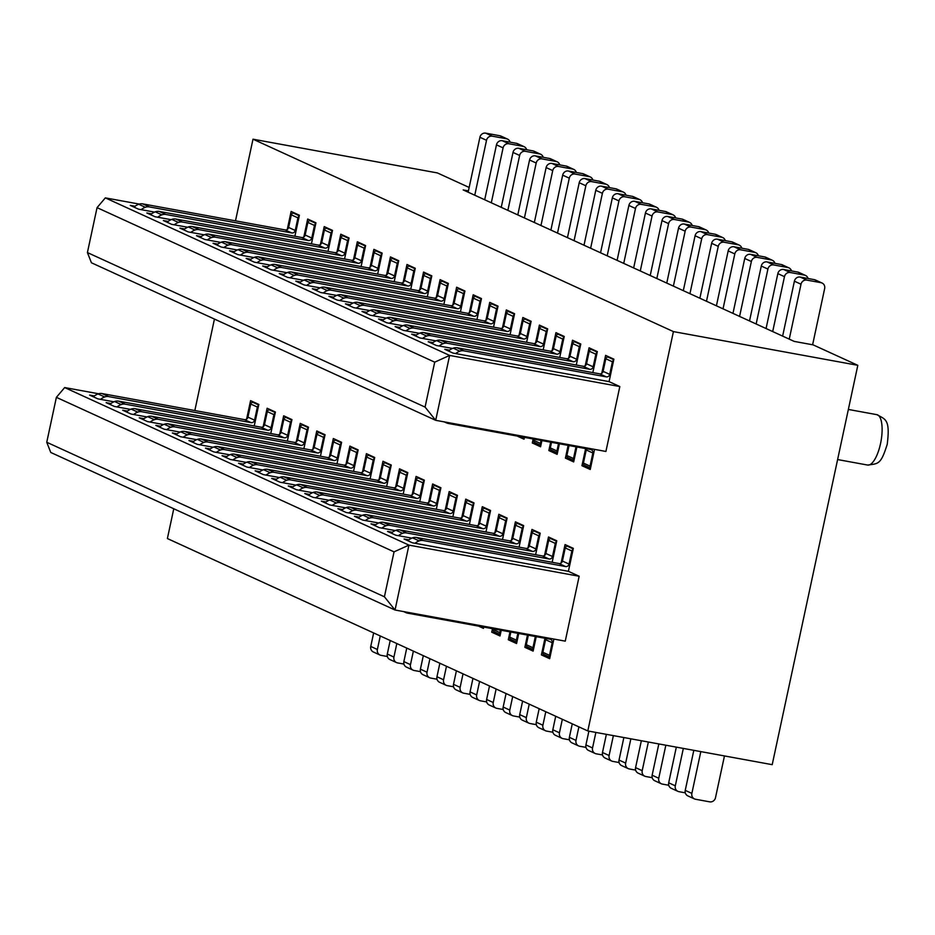 <?xml version="1.0" encoding="UTF-8"?>
<svg xmlns="http://www.w3.org/2000/svg" width="935" height="935" viewBox="0 0 935 935"><rect width="100%" height="100%" fill="white"/><g stroke="black" fill="none" stroke-linecap="round" stroke-linejoin="round"><path stroke-width="1.4" d="M235.491 220.847L252.999 139.198L673.41 331.598L857.816 365.316L813.123 344.863L794.212 341.404L789.245 339.136L801.014 284.228A5.119 4.792 -65.4 0 1 806.812 280.103L821 282.686A5.119 4.792 -65.4 0 1 824.658 288.553L812.608 344.77M252.999 139.198L437.393 172.928L469.148 187.456M468.143 192.189L474.758 195.216L486.527 140.308L479.912 137.281L468.143 192.189L463.176 189.922L468.423 190.88M484.692 199.763L491.307 202.79L503.088 147.882L496.462 144.855L484.692 199.763L474.758 195.216M501.242 207.336L507.869 210.363L519.638 155.455L513.011 152.428L501.242 207.336L491.307 202.79M517.791 214.91L524.418 217.948L536.187 163.029L529.561 160.002L517.791 214.91L507.869 210.363M534.341 222.483L540.968 225.522L552.737 170.602L546.122 167.575L534.341 222.483L524.418 217.948M550.902 230.057L557.517 233.095L569.286 178.176L562.671 175.149L550.902 230.057L540.968 225.522M567.452 237.642L574.067 240.669L585.848 185.761L579.221 182.722L567.452 237.642L557.517 233.095M584.001 245.215L590.628 248.243L602.397 193.335L595.77 190.296L584.001 245.215L574.067 240.669M600.551 252.789L607.177 255.816L618.947 200.908L612.331 197.869L600.551 252.789L590.628 248.243M617.1 260.362L623.727 263.389L635.496 208.482L628.881 205.455L617.1 260.362L607.177 255.816M633.661 267.936L640.276 270.963L652.046 216.055L645.43 213.028L633.661 267.936L623.727 263.389M650.211 275.509L656.826 278.536L668.607 223.629L661.98 220.602L650.211 275.509L640.276 270.963M666.76 283.083L673.387 286.11L685.156 231.202L678.529 228.175L666.76 283.083L656.826 278.536M683.31 290.656L689.937 293.683L701.706 238.776L695.091 235.749L683.31 290.656L673.387 286.11M699.871 298.23L706.486 301.257L718.255 246.349L711.64 243.322L699.871 298.23L689.937 293.683M716.42 305.803L723.035 308.842L734.805 253.923L728.19 250.896L716.42 305.803L706.486 301.257M732.97 313.377L739.585 316.416L751.366 261.496L744.739 258.469L732.97 313.377L723.035 308.842M749.519 320.95L756.146 323.989L767.915 269.07L761.289 266.043L749.519 320.95L739.585 316.416M766.069 328.536L772.696 331.563L784.465 276.655L777.85 273.616L766.069 328.536L756.146 323.989M801.014 284.228L794.399 281.19L782.63 336.109L772.696 331.563M782.63 336.109L789.245 339.136M173.77 508.757L167.388 538.548L587.799 730.948L673.41 331.598M194.831 410.535L214.442 319.069M403.195 494.112L407.812 472.619L399.525 468.832L395.575 487.31M386.646 486.539L391.251 465.046L382.976 461.259L379.014 479.737M370.096 478.965L374.701 457.472L366.426 453.685L362.464 472.163M353.547 471.392L358.152 449.887L349.877 446.1L345.915 464.59M336.986 463.818L341.602 442.313L333.327 438.527L329.365 457.005M320.436 456.245L325.053 434.74L316.766 430.953L312.804 449.431M303.887 448.671L308.492 427.166L300.217 423.38L296.255 441.858M287.337 441.098L291.942 419.593L283.667 415.806L279.705 434.284M270.788 433.524L275.393 412.019L267.118 408.233L263.156 426.711M254.227 425.939L258.843 404.446L250.568 400.659L246.606 419.137M478.521 626.123L483.465 628.378L483.746 627.081M497.408 633.205L491.74 632.177L492.488 628.671M491.74 632.177L500.015 635.964L501.242 630.272M513.958 640.779L508.301 639.75L509.984 631.873M508.301 639.75L516.576 643.537L518.726 633.474M530.507 648.352L524.851 647.324L527.469 635.075M524.851 647.324L533.125 651.111L536.222 636.677M547.057 655.926L541.4 654.897L544.965 638.266M541.4 654.897L549.675 658.684L553.882 639.061M46.75 442.267L384.414 596.787L395.037 610.017L408.946 545.117L579.162 576.252L565.254 641.141L395.037 610.017L50.759 452.458L46.75 442.267L56.38 397.34L394.044 551.86L408.946 545.117L64.667 387.569L98.561 393.764M579.162 576.252L568.398 571.32L573.33 548.366L565.056 544.579L561.093 563.057M552.164 562.286L556.769 540.792L548.494 536.994L544.532 555.483M535.615 554.712L540.22 533.207L531.945 529.42L527.983 547.898M519.065 547.139L523.67 525.634L515.395 521.847L511.433 540.325M502.504 539.565L507.121 518.06L498.846 514.273L494.884 532.751M485.955 531.992L490.571 510.487L482.296 506.7L478.334 525.178M469.405 524.418L474.01 502.913L465.735 499.126L461.773 517.604M452.856 516.845L457.46 495.34L449.186 491.553L445.224 510.031M436.306 509.259L440.911 487.766L432.636 483.979L428.674 502.457M419.745 501.686L424.361 480.193L416.087 476.406L412.125 494.884M443.868 304.424L448.368 283.422L440.093 279.635L436.236 297.61M427.307 296.851L431.818 275.848L423.543 272.062L419.686 290.037M410.757 289.277L415.257 268.275L406.982 264.488L403.137 282.464M394.208 281.704L398.707 260.701L390.433 256.915L386.576 274.89M377.658 274.13L382.158 253.128L373.883 249.341L370.026 267.316M361.109 266.545L365.608 245.554L357.334 241.768L353.477 259.743M344.548 258.972L349.059 237.981L340.784 234.194L336.927 252.169M327.998 251.398L332.498 230.396L324.223 226.609L320.378 244.596M311.449 243.825L315.948 222.822L307.673 219.035L303.817 237.023M294.899 236.251L299.399 215.249L291.124 211.462L287.267 229.449M517.184 436.061L524.032 439.193L524.418 437.381M537.964 444.008L532.307 442.98L533.16 438.983M532.307 442.98L540.582 446.766L541.903 440.584M554.513 451.593L548.857 450.553L550.645 442.185M548.857 450.553L557.131 454.34L559.399 443.786M571.063 459.167L565.406 458.127L568.141 445.376M565.406 458.127L573.681 461.913L576.883 446.977M587.624 466.74L581.956 465.7L585.626 448.578M581.956 465.7L590.23 469.487L594.543 449.373M87.411 252.567L425.074 407.087L435.698 420.318L449.618 355.429L619.823 386.552L605.915 451.453L435.698 420.318L91.42 262.77L87.411 252.567L97.053 207.64L434.705 362.161L449.618 355.429L105.339 197.881L139.221 204.075M619.823 386.552L609.071 381.632L613.886 359.169L605.611 355.382L601.754 373.357M592.837 372.598L597.336 351.595L589.062 347.808L585.205 365.784M576.276 365.024L580.787 344.022L572.5 340.235L568.655 358.21M559.726 357.45L564.226 336.448L555.951 332.661L552.094 350.637M543.177 349.865L547.676 328.875L539.401 325.088L535.545 343.063M526.627 342.292L531.127 321.301L522.852 317.503L518.995 335.49M510.078 334.718L514.577 313.716L506.302 309.929L502.446 327.916M493.516 327.145L498.028 306.142L489.741 302.356L485.896 320.343M476.967 319.571L481.467 298.569L473.192 294.782L469.335 312.769M460.417 311.998L464.917 290.995L456.642 287.209L452.785 305.196M587.799 730.948L772.205 764.666L857.816 365.316M635.496 208.482A5.119 4.792 -65.4 0 1 641.293 204.356L655.482 206.951A5.119 4.792 -65.4 0 1 659.081 210.328M655.482 206.951L648.855 203.912A5.119 4.792 -65.4 0 1 649.918 204.251L656.545 207.278M648.855 203.912L634.678 201.317L641.293 204.356M628.881 205.455A5.119 4.792 -65.4 0 1 634.678 201.317M618.947 200.908A5.119 4.792 -65.4 0 1 624.744 196.782L638.932 199.377A5.119 4.792 -65.4 0 1 642.532 202.755M638.932 199.377L632.305 196.338A5.119 4.792 -65.4 0 1 633.369 196.677L639.996 199.704M632.305 196.338L618.128 193.744L624.744 196.782M612.331 197.869A5.119 4.792 -65.4 0 1 618.128 193.744M602.397 193.335A5.119 4.792 -65.4 0 1 608.194 189.197L622.383 191.792A5.119 4.792 -65.4 0 1 625.982 195.181M622.383 191.792L615.756 188.765A5.119 4.792 -65.4 0 1 616.819 189.104L623.435 192.131M615.756 188.765L601.567 186.17L608.194 189.197M595.77 190.296A5.119 4.792 -65.4 0 1 601.567 186.17M585.848 185.761A5.119 4.792 -65.4 0 1 591.645 181.624L605.822 184.218A5.119 4.792 -65.4 0 1 609.421 187.608M605.822 184.218L599.206 181.191A5.119 4.792 -65.4 0 1 600.27 181.53L606.885 184.557M599.206 181.191L585.018 178.597L591.645 181.624M579.221 182.722A5.119 4.792 -65.4 0 1 585.018 178.597M569.286 178.176A5.119 4.792 -65.4 0 1 575.083 174.05L589.272 176.645A5.119 4.792 -65.4 0 1 592.872 180.034M589.272 176.645L582.657 173.618A5.119 4.792 -65.4 0 1 583.709 173.957L590.336 176.984M582.657 173.618L568.468 171.023L575.083 174.05M562.671 175.149A5.119 4.792 -65.4 0 1 568.468 171.023M552.737 170.602A5.119 4.792 -65.4 0 1 558.534 166.477L572.723 169.071A5.119 4.792 -65.4 0 1 576.322 172.461M572.723 169.071L566.096 166.044A5.119 4.792 -65.4 0 1 567.159 166.372L573.786 169.41M566.096 166.044L551.919 163.45L558.534 166.477M546.122 167.575A5.119 4.792 -65.4 0 1 551.919 163.45M536.187 163.029A5.119 4.792 -65.4 0 1 541.984 158.903L556.173 161.498A5.119 4.792 -65.4 0 1 559.773 164.887M556.173 161.498L549.546 158.471A5.119 4.792 -65.4 0 1 550.61 158.798L557.237 161.837M549.546 158.471L535.369 155.876L541.984 158.903M529.561 160.002A5.119 4.792 -65.4 0 1 535.369 155.876M519.638 155.455A5.119 4.792 -65.4 0 1 525.435 151.33L539.624 153.924A5.119 4.792 -65.4 0 1 543.223 157.314M539.624 153.924L532.997 150.897A5.119 4.792 -65.4 0 1 534.06 151.225L540.675 154.263M532.997 150.897L518.808 148.303L525.435 151.33M513.011 152.428A5.119 4.792 -65.4 0 1 518.808 148.303M503.088 147.882A5.119 4.792 -65.4 0 1 508.885 143.756L523.062 146.351A5.119 4.792 -65.4 0 1 526.662 149.74M523.062 146.351L516.447 143.324A5.119 4.792 -65.4 0 1 517.511 143.651L524.126 146.678M516.447 143.324L502.259 140.729L508.885 143.756M496.462 144.855A5.119 4.792 -65.4 0 1 502.259 140.729M486.527 140.308A5.119 4.792 -65.4 0 1 492.324 136.183L506.513 138.777A5.119 4.792 -65.4 0 1 510.113 142.167M506.513 138.777L499.898 135.75A5.119 4.792 -65.4 0 1 500.95 136.078L507.576 139.105M499.898 135.75L485.709 133.156L492.324 136.183M479.912 137.281A5.119 4.792 -65.4 0 1 485.709 133.156M387.359 656.499L381.036 655.341A5.119 4.792 -65.4 0 1 379.972 655.003L373.345 651.976A5.119 4.792 -65.4 0 1 370.751 646.447L373.649 632.948M379.972 655.003A5.119 4.792 -65.4 0 1 377.378 649.486L380.264 635.975M403.92 664.072L397.585 662.915A5.119 4.792 -65.4 0 1 396.522 662.576L389.907 659.549A5.119 4.792 -65.4 0 1 387.3 654.033L390.199 640.522M396.522 662.576A5.119 4.792 -65.4 0 1 393.927 657.06L396.826 643.549M420.469 671.646L414.135 670.488A5.119 4.792 -65.4 0 1 413.071 670.15L406.456 667.122A5.119 4.792 -65.4 0 1 403.862 661.606L406.748 648.095M413.071 670.15A5.119 4.792 -65.4 0 1 410.477 664.633L413.375 651.122M437.019 679.219L430.684 678.062A5.119 4.792 -65.4 0 1 429.621 677.723L423.006 674.696A5.119 4.792 -65.4 0 1 420.411 669.179L423.31 655.669M429.621 677.723A5.119 4.792 -65.4 0 1 427.026 672.207L429.925 658.696M453.568 686.793L447.234 685.635A5.119 4.792 -65.4 0 1 446.182 685.308L439.555 682.269A5.119 4.792 -65.4 0 1 436.961 676.753L439.859 663.242M446.182 685.308A5.119 4.792 -65.4 0 1 443.576 679.78L446.474 666.269M470.118 694.366L463.795 693.209A5.119 4.792 -65.4 0 1 462.731 692.882L456.105 689.843A5.119 4.792 -65.4 0 1 453.51 684.326L456.409 670.816M462.731 692.882A5.119 4.792 -65.4 0 1 460.137 687.354L463.024 673.843M486.679 701.94L480.345 700.783A5.119 4.792 -65.4 0 1 479.281 700.455L472.666 697.417A5.119 4.792 -65.4 0 1 470.06 691.9L472.958 678.389M479.281 700.455A5.119 4.792 -65.4 0 1 476.686 694.927L479.585 681.416M503.229 709.513L496.894 708.356A5.119 4.792 -65.4 0 1 495.83 708.029L489.215 705.002A5.119 4.792 -65.4 0 1 486.621 699.473L489.508 685.963M495.83 708.029A5.119 4.792 -65.4 0 1 493.236 702.501L496.134 689.001M519.778 717.098L513.444 715.929A5.119 4.792 -65.4 0 1 512.38 715.602L505.765 712.575A5.119 4.792 -65.4 0 1 503.17 707.047L506.069 693.536M512.38 715.602A5.119 4.792 -65.4 0 1 509.785 710.074L512.684 696.575M536.328 724.672L530.005 723.515A5.119 4.792 -65.4 0 1 528.941 723.176L522.314 720.149A5.119 4.792 -65.4 0 1 519.72 714.62L522.618 701.121M528.941 723.176A5.119 4.792 -65.4 0 1 526.347 717.648L529.233 704.149M552.877 732.245L546.554 731.088A5.119 4.792 -65.4 0 1 545.491 730.749L538.864 727.722A5.119 4.792 -65.4 0 1 536.269 722.194L539.168 708.695M545.491 730.749A5.119 4.792 -65.4 0 1 542.896 725.233L545.783 711.722M569.438 739.819L563.104 738.662A5.119 4.792 -65.4 0 1 562.04 738.323L555.425 735.296A5.119 4.792 -65.4 0 1 552.819 729.767L555.717 716.268M562.04 738.323A5.119 4.792 -65.4 0 1 559.446 732.806L562.344 719.296M585.988 747.392L579.653 746.235A5.119 4.792 -65.4 0 1 578.59 745.896L571.975 742.869A5.119 4.792 -65.4 0 1 569.38 737.341L572.267 723.842M578.59 745.896A5.119 4.792 -65.4 0 1 575.995 740.38L578.894 726.869M602.537 754.966L596.203 753.809A5.119 4.792 -65.4 0 1 595.151 753.47L588.524 750.443A5.119 4.792 -65.4 0 1 585.929 744.926L588.886 731.147M595.151 753.47A5.119 4.792 -65.4 0 1 592.545 747.953L595.875 732.421M619.087 762.539L612.764 761.382A5.119 4.792 -65.4 0 1 611.7 761.043L605.074 758.016A5.119 4.792 -65.4 0 1 602.479 752.5L606.371 734.337M611.7 761.043A5.119 4.792 -65.4 0 1 609.106 755.527L613.372 735.623M635.636 770.113L629.313 768.956A5.119 4.792 -65.4 0 1 628.25 768.628L621.623 765.59A5.119 4.792 -65.4 0 1 619.028 760.073L623.867 737.54M628.25 768.628A5.119 4.792 -65.4 0 1 625.655 763.1L630.856 738.825M652.198 777.686L645.863 776.529A5.119 4.792 -65.4 0 1 644.799 776.202L638.184 773.163A5.119 4.792 -65.4 0 1 635.578 767.647L641.352 740.742M644.799 776.202A5.119 4.792 -65.4 0 1 642.205 770.674L648.352 742.016M668.747 785.26L662.412 784.103A5.119 4.792 -65.4 0 1 661.349 783.775L654.734 780.737A5.119 4.792 -65.4 0 1 652.139 775.22L658.836 743.933M661.349 783.775A5.119 4.792 -65.4 0 1 658.754 778.247L665.837 745.218M685.297 792.833L678.962 791.676A5.119 4.792 -65.4 0 1 677.91 791.349L671.283 788.322A5.119 4.792 -65.4 0 1 668.689 782.794L676.332 747.135M677.91 791.349A5.119 4.792 -65.4 0 1 675.304 785.821L683.333 748.421M724.461 755.936L715.497 797.719A5.119 4.792 -65.4 0 1 709.7 801.844L695.523 799.25A5.119 4.792 -65.4 0 1 694.46 798.922L687.833 795.895A5.119 4.792 -65.4 0 1 685.238 790.367L693.817 750.337M694.46 798.922A5.119 4.792 -65.4 0 1 691.865 793.394L700.818 751.611M821 282.686L814.385 279.659A5.119 4.792 -65.4 0 1 815.437 279.997L822.064 283.024M814.385 279.659L800.196 277.064L806.812 280.103M794.399 281.19A5.119 4.792 -65.4 0 1 800.196 277.064M784.465 276.655A5.119 4.792 -65.4 0 1 790.262 272.517L804.451 275.112A5.119 4.792 -65.4 0 1 808.05 278.501M804.451 275.112L797.824 272.085A5.119 4.792 -65.4 0 1 798.887 272.424L805.514 275.451M797.824 272.085L783.647 269.49L790.262 272.517M777.85 273.616A5.119 4.792 -65.4 0 1 783.647 269.49M767.915 269.07A5.119 4.792 -65.4 0 1 773.712 264.944L787.901 267.539A5.119 4.792 -65.4 0 1 791.501 270.928M787.901 267.539L781.274 264.511A5.119 4.792 -65.4 0 1 782.338 264.85L788.953 267.877M781.274 264.511L767.086 261.917L773.712 264.944M761.289 266.043A5.119 4.792 -65.4 0 1 767.086 261.917M751.366 261.496A5.119 4.792 -65.4 0 1 757.163 257.37L771.34 259.965A5.119 4.792 -65.4 0 1 774.94 263.354M771.34 259.965L764.725 256.938A5.119 4.792 -65.4 0 1 765.788 257.277L772.404 260.304M764.725 256.938L750.536 254.343L757.163 257.37M744.739 258.469A5.119 4.792 -65.4 0 1 750.536 254.343M734.805 253.923A5.119 4.792 -65.4 0 1 740.613 249.797L754.79 252.392A5.119 4.792 -65.4 0 1 758.39 255.781M754.79 252.392L748.175 249.364A5.119 4.792 -65.4 0 1 749.239 249.692L755.854 252.731M748.175 249.364L733.987 246.77L740.613 249.797M728.19 250.896A5.119 4.792 -65.4 0 1 733.987 246.77M718.255 246.349A5.119 4.792 -65.4 0 1 724.052 242.223L738.241 244.818A5.119 4.792 -65.4 0 1 741.841 248.207M738.241 244.818L731.626 241.791A5.119 4.792 -65.4 0 1 732.678 242.118L739.304 245.157M731.626 241.791L717.437 239.196L724.052 242.223M711.64 243.322A5.119 4.792 -65.4 0 1 717.437 239.196M701.706 238.776A5.119 4.792 -65.4 0 1 707.503 234.65L721.691 237.245A5.119 4.792 -65.4 0 1 725.291 240.634M721.691 237.245L715.065 234.218A5.119 4.792 -65.4 0 1 716.128 234.545L722.755 237.583M715.065 234.218L700.888 231.623L707.503 234.65M695.091 235.749A5.119 4.792 -65.4 0 1 700.888 231.623M685.156 231.202A5.119 4.792 -65.4 0 1 690.953 227.076L705.142 229.671A5.119 4.792 -65.4 0 1 708.742 233.06M705.142 229.671L698.515 226.644A5.119 4.792 -65.4 0 1 699.579 226.971L706.194 229.998M698.515 226.644L684.326 224.049L690.953 227.076M678.529 228.175A5.119 4.792 -65.4 0 1 684.326 224.049M668.607 223.629A5.119 4.792 -65.4 0 1 674.404 219.503L688.581 222.098A5.119 4.792 -65.4 0 1 692.18 225.487M688.581 222.098L681.966 219.07A5.119 4.792 -65.4 0 1 683.029 219.398L689.644 222.425M681.966 219.07L667.777 216.476L674.404 219.503M661.98 220.602A5.119 4.792 -65.4 0 1 667.777 216.476M652.046 216.055A5.119 4.792 -65.4 0 1 657.854 211.929L672.031 214.524A5.119 4.792 -65.4 0 1 675.631 217.902M672.031 214.524L665.416 211.485A5.119 4.792 -65.4 0 1 666.468 211.824L673.095 214.851M665.416 211.485L651.228 208.891L657.854 211.929M645.43 213.028A5.119 4.792 -65.4 0 1 651.228 208.891M113.895 401.805L97.883 398.871L89.608 395.084L94.365 395.961M130.444 409.378L114.444 406.444L106.158 402.658L110.914 403.534M146.994 416.952L130.993 414.018L122.719 410.231L127.464 411.108M163.543 424.525L147.543 421.591L139.268 417.805L144.025 418.681M180.104 432.099L164.093 429.177L155.818 425.378L160.575 426.255M196.654 439.672L180.642 436.75L172.367 432.963L177.124 433.828M213.203 447.246L197.203 444.324L188.928 440.537L193.674 441.402M229.753 454.819L213.753 451.897L205.478 448.11L210.223 448.975M246.314 462.393L230.302 459.471L222.027 455.684L226.784 456.549M262.864 469.966L246.852 467.044L238.577 463.257L243.334 464.122M279.413 477.54L263.401 474.618L255.126 470.831L259.883 471.696M295.963 485.125L279.962 482.191L271.688 478.404L276.433 479.269M312.512 492.698L296.512 489.765L288.237 485.978L292.982 486.854M329.073 500.272L313.061 497.338L304.787 493.551L309.543 494.428M345.623 507.845L329.611 504.912L321.336 501.125L326.093 502.001M362.172 515.419L346.16 512.485L337.886 508.698L342.642 509.575M378.722 522.992L362.722 520.07L354.447 516.284L359.192 517.149M395.271 530.566L379.271 527.644L370.996 523.857L375.753 524.722M411.832 538.139L395.821 535.217L387.546 531.431L392.303 532.295M568.398 571.32L412.37 542.791L404.095 539.004L408.852 539.869M64.667 387.569L56.38 397.34M384.414 596.787L394.044 551.86M550.002 657.153A2.045 1.917 -65.4 0 1 549.488 655.306L552.188 642.707A3.074 2.875 114.6 0 0 550.002 639.189L407.578 613.15A8.193 7.667 -65.4 0 1 404.446 611.735M544.334 654.617A2.045 1.917 -65.4 0 1 542.873 652.279L545.572 639.68A3.074 2.875 114.6 0 0 545.584 638.383M533.453 649.58A2.045 1.917 -65.4 0 1 532.938 647.733L535.346 636.513M528.345 635.227L526.312 644.706L532.938 647.733M527.784 647.043A2.045 1.917 -65.4 0 1 526.312 644.706M516.903 642.006A2.045 1.917 -65.4 0 1 516.389 640.159L517.85 633.311M510.861 632.037L509.762 637.132L516.389 640.159M511.223 639.47A2.045 1.917 -65.4 0 1 509.762 637.132M500.342 634.433A2.045 1.917 -65.4 0 1 499.839 632.586L500.365 630.12M493.364 628.834L493.212 629.559L499.839 632.586M494.673 631.896A2.045 1.917 -65.4 0 1 493.212 629.559M100.513 399.35A15.147 14.154 -65.4 0 1 104.662 396.966A8.193 7.667 -65.4 0 1 108.67 396.592L251.083 422.643A3.074 2.875 114.6 0 0 254.565 420.166L257.37 407.064A2.045 1.917 -65.4 0 1 258.609 405.533M93.336 396.791A15.147 14.154 -65.4 0 1 98.035 393.939A8.193 7.667 -65.4 0 1 102.044 393.565L108.67 396.592M255.173 402.763L253.069 402.377L258.726 404.972M257.37 407.064L250.744 404.037A2.045 1.917 -65.4 0 1 253.069 402.377M250.744 404.037L247.939 417.139A3.074 2.875 114.6 0 1 244.456 419.616L102.044 393.565M109.886 404.364A15.147 14.154 -65.4 0 1 114.584 401.524A8.193 7.667 -65.4 0 1 118.593 401.138L125.22 404.165L267.632 430.217A3.074 2.875 114.6 0 0 271.115 427.739L273.92 414.637A2.045 1.917 -65.4 0 1 275.159 413.118M117.062 406.924A15.147 14.154 -65.4 0 1 121.199 404.551A8.193 7.667 -65.4 0 1 125.22 404.165M271.723 410.336L269.619 409.951L275.276 412.545M273.92 414.637L267.305 411.61A2.045 1.917 -65.4 0 1 269.619 409.951M267.305 411.61L264.488 424.712A3.074 2.875 114.6 0 1 261.017 427.19L118.593 401.138M126.435 411.938A15.147 14.154 -65.4 0 1 131.134 409.098A8.193 7.667 -65.4 0 1 135.154 408.712L141.769 411.739L284.182 437.79A3.074 2.875 114.6 0 0 287.664 435.313L290.469 422.211A2.045 1.917 -65.4 0 1 291.708 420.692M133.611 414.497A15.147 14.154 -65.4 0 1 137.761 412.125A8.193 7.667 -65.4 0 1 141.769 411.739M288.272 417.91L286.168 417.536L291.825 420.119M290.469 422.211L283.854 419.184A2.045 1.917 -65.4 0 1 286.168 417.536M283.854 419.184L281.049 432.286A3.074 2.875 114.6 0 1 277.566 434.763L135.154 408.712M142.997 419.511A15.147 14.154 -65.4 0 1 147.683 416.671A8.193 7.667 -65.4 0 1 151.704 416.285L158.319 419.324L300.743 445.364A3.074 2.875 114.6 0 0 304.214 442.886L307.031 429.784A2.045 1.917 -65.4 0 1 308.258 428.265M150.161 422.071A15.147 14.154 -65.4 0 1 154.31 419.698A8.193 7.667 -65.4 0 1 158.319 419.324M304.822 425.483L302.73 425.109L308.386 427.692M307.031 429.784L300.404 426.757A2.045 1.917 -65.4 0 1 302.73 425.109M300.404 426.757L297.599 439.859A3.074 2.875 114.6 0 1 294.116 442.337L151.704 416.285M159.546 427.085A15.147 14.154 -65.4 0 1 164.244 424.245A8.193 7.667 -65.4 0 1 168.253 423.859L174.88 426.898L317.292 452.937A3.074 2.875 114.6 0 0 320.763 450.46L323.58 437.358A2.045 1.917 -65.4 0 1 324.807 435.839M166.722 429.656A15.147 14.154 -65.4 0 1 170.86 427.272A8.193 7.667 -65.4 0 1 174.88 426.898M321.371 433.069L319.279 432.683L324.936 435.266M323.58 437.358L316.953 434.331A2.045 1.917 -65.4 0 1 319.279 432.683M316.953 434.331L314.148 447.433A3.074 2.875 114.6 0 1 310.665 449.91L168.253 423.859M176.096 434.658A15.147 14.154 -65.4 0 1 180.794 431.818A8.193 7.667 -65.4 0 1 184.803 431.432L191.43 434.471L333.842 460.511A3.074 2.875 114.6 0 0 337.325 458.033L340.13 444.931A2.045 1.917 -65.4 0 1 341.368 443.412M183.272 437.229A15.147 14.154 -65.4 0 1 187.409 434.845A8.193 7.667 -65.4 0 1 191.43 434.471M337.932 440.642L335.829 440.256L341.485 442.839M340.13 444.931L333.514 441.904A2.045 1.917 -65.4 0 1 335.829 440.256M333.514 441.904L330.698 455.006A3.074 2.875 114.6 0 1 327.227 457.484L184.803 431.432M192.645 442.243A15.147 14.154 -65.4 0 1 197.343 439.392A8.193 7.667 -65.4 0 1 201.364 439.018L207.979 442.045L350.391 468.084A3.074 2.875 114.6 0 0 353.874 465.607L356.679 452.505A2.045 1.917 -65.4 0 1 357.918 450.986M199.821 444.803A15.147 14.154 -65.4 0 1 203.97 442.419A8.193 7.667 -65.4 0 1 207.979 442.045M354.482 448.216L352.378 447.83L358.035 450.413M356.679 452.505L350.064 449.478A2.045 1.917 -65.4 0 1 352.378 447.83M350.064 449.478L347.247 462.58A3.074 2.875 114.6 0 1 343.776 465.057L201.364 439.018M209.195 449.817A15.147 14.154 -65.4 0 1 213.893 446.965A8.193 7.667 -65.4 0 1 217.913 446.591L224.529 449.618L366.941 475.658A3.074 2.875 114.6 0 0 370.424 473.18L373.229 460.078A2.045 1.917 -65.4 0 1 374.467 458.559M216.371 452.376A15.147 14.154 -65.4 0 1 220.52 449.992A8.193 7.667 -65.4 0 1 224.529 449.618M371.031 455.789L368.928 455.403L374.596 457.998M373.229 460.078L366.613 457.051A2.045 1.917 -65.4 0 1 368.928 455.403M366.613 457.051L363.808 470.153A3.074 2.875 114.6 0 1 360.326 472.631L217.913 446.591M225.756 457.39A15.147 14.154 -65.4 0 1 230.442 454.539A8.193 7.667 -65.4 0 1 234.463 454.165L241.078 457.192L383.502 483.231A3.074 2.875 114.6 0 0 386.973 480.765L389.79 467.664A2.045 1.917 -65.4 0 1 391.017 466.133M232.932 459.95A15.147 14.154 -65.4 0 1 237.069 457.566A8.193 7.667 -65.4 0 1 241.078 457.192M387.581 463.363L385.489 462.977L391.146 465.572M389.79 467.664L383.163 464.625A2.045 1.917 -65.4 0 1 385.489 462.977M383.163 464.625L380.358 477.727A3.074 2.875 114.6 0 1 376.875 480.204L234.463 454.165M242.305 464.964A15.147 14.154 -65.4 0 1 247.004 462.112A8.193 7.667 -65.4 0 1 251.012 461.738L257.639 464.765L400.051 490.817A3.074 2.875 114.6 0 0 403.523 488.339L406.339 475.237A2.045 1.917 -65.4 0 1 407.578 473.706M249.481 467.523A15.147 14.154 -65.4 0 1 253.619 465.151A8.193 7.667 -65.4 0 1 257.639 464.765M404.13 470.936L402.038 470.55L407.695 473.145M406.339 475.237L399.712 472.198A2.045 1.917 -65.4 0 1 402.038 470.55M399.712 472.198L396.908 485.3A3.074 2.875 114.6 0 1 393.425 487.778L251.012 461.738M258.855 472.537A15.147 14.154 -65.4 0 1 263.553 469.686A8.193 7.667 -65.4 0 1 267.562 469.312L274.189 472.339L416.601 498.39A3.074 2.875 114.6 0 0 420.084 495.912L422.889 482.811A2.045 1.917 -65.4 0 1 424.128 481.28M266.031 475.097A15.147 14.154 -65.4 0 1 270.168 472.724A8.193 7.667 -65.4 0 1 274.189 472.339M420.692 478.51L418.588 478.124L424.245 480.719M422.889 482.811L416.274 479.772A2.045 1.917 -65.4 0 1 418.588 478.124M416.274 479.772L413.457 492.885A3.074 2.875 114.6 0 1 409.986 495.351L267.562 469.312M275.404 480.111A15.147 14.154 -65.4 0 1 280.103 477.259A8.193 7.667 -65.4 0 1 284.123 476.885L290.738 479.912L433.15 505.964A3.074 2.875 114.6 0 0 436.633 503.486L439.438 490.384A2.045 1.917 -65.4 0 1 440.677 488.853M282.58 482.67A15.147 14.154 -65.4 0 1 286.729 480.298A8.193 7.667 -65.4 0 1 290.738 479.912M437.241 486.083L435.137 485.697L440.794 488.292M439.438 490.384L432.823 487.357A2.045 1.917 -65.4 0 1 435.137 485.697M432.823 487.357L430.007 500.459A3.074 2.875 114.6 0 1 426.535 502.925L284.123 476.885M291.965 487.684A15.147 14.154 -65.4 0 1 296.652 484.844A8.193 7.667 -65.4 0 1 300.673 484.459L307.288 487.486L449.7 513.537A3.074 2.875 114.6 0 0 453.183 511.059L455.988 497.958A2.045 1.917 -65.4 0 1 457.227 496.427M299.13 490.244A15.147 14.154 -65.4 0 1 303.279 487.871A8.193 7.667 -65.4 0 1 307.288 487.486M453.791 493.657L451.687 493.271L457.355 495.866M455.988 497.958L449.373 494.931A2.045 1.917 -65.4 0 1 451.687 493.271M449.373 494.931L446.568 508.032A3.074 2.875 114.6 0 1 443.085 510.51L300.673 484.459M308.515 495.258A15.147 14.154 -65.4 0 1 313.213 492.418A8.193 7.667 -65.4 0 1 317.222 492.032L323.837 495.059L466.261 521.111A3.074 2.875 114.6 0 0 469.732 518.633L472.549 505.531A2.045 1.917 -65.4 0 1 473.776 504.012M315.691 497.817A15.147 14.154 -65.4 0 1 319.828 495.445A8.193 7.667 -65.4 0 1 323.837 495.059M470.34 501.23L468.248 500.844L473.905 503.439M472.549 505.531L465.922 502.504A2.045 1.917 -65.4 0 1 468.248 500.844M465.922 502.504L463.117 515.606A3.074 2.875 114.6 0 1 459.634 518.083L317.222 492.032M325.064 502.831A15.147 14.154 -65.4 0 1 329.763 499.991A8.193 7.667 -65.4 0 1 333.772 499.606L340.398 502.644L482.811 528.684A3.074 2.875 114.6 0 0 486.293 526.206L489.099 513.105A2.045 1.917 -65.4 0 1 490.337 511.585M332.241 505.391A15.147 14.154 -65.4 0 1 336.378 503.018A8.193 7.667 -65.4 0 1 340.398 502.644M486.89 508.804L484.798 508.43L490.454 511.013M489.099 513.105L482.472 510.078A2.045 1.917 -65.4 0 1 484.798 508.43M482.472 510.078L479.667 523.179A3.074 2.875 114.6 0 1 476.184 525.657L333.772 499.606M341.614 510.405A15.147 14.154 -65.4 0 1 346.312 507.565A8.193 7.667 -65.4 0 1 350.321 507.179L356.948 510.218L499.36 536.258A3.074 2.875 114.6 0 0 502.843 533.78L505.648 520.678A2.045 1.917 -65.4 0 1 506.887 519.159M348.79 512.976A15.147 14.154 -65.4 0 1 352.927 510.592A8.193 7.667 -65.4 0 1 356.948 510.218M503.451 516.377L501.347 516.003L507.004 518.586M505.648 520.678L499.033 517.651A2.045 1.917 -65.4 0 1 501.347 516.003M499.033 517.651L496.216 530.753A3.074 2.875 114.6 0 1 492.745 533.231L350.321 507.179M358.163 517.978A15.147 14.154 -65.4 0 1 362.862 515.138A8.193 7.667 -65.4 0 1 366.882 514.753L373.497 517.791L515.91 543.831A3.074 2.875 114.6 0 0 519.392 541.353L522.197 528.252A2.045 1.917 -65.4 0 1 523.436 526.732M365.34 520.55A15.147 14.154 -65.4 0 1 369.489 518.165A8.193 7.667 -65.4 0 1 373.497 517.791M520 523.962L517.896 523.577L523.553 526.16M522.197 528.252L515.582 525.225A2.045 1.917 -65.4 0 1 517.896 523.577M515.582 525.225L512.766 538.326A3.074 2.875 114.6 0 1 509.294 540.804L366.882 514.753M374.725 525.552A15.147 14.154 -65.4 0 1 379.411 522.712A8.193 7.667 -65.4 0 1 383.432 522.338L390.047 525.365L532.459 551.405A3.074 2.875 114.6 0 0 535.942 548.927L538.747 535.825A2.045 1.917 -65.4 0 1 539.986 534.306M381.889 528.123A15.147 14.154 -65.4 0 1 386.038 525.739A8.193 7.667 -65.4 0 1 390.047 525.365M536.55 531.536L534.446 531.15L540.114 533.733M538.747 535.825L532.132 532.798A2.045 1.917 -65.4 0 1 534.446 531.15M532.132 532.798L529.327 545.9A3.074 2.875 114.6 0 1 525.844 548.377L383.432 522.338M391.274 533.137A15.147 14.154 -65.4 0 1 395.973 530.285A8.193 7.667 -65.4 0 1 399.981 529.911L406.596 532.938L549.02 558.978A3.074 2.875 114.6 0 0 552.491 556.5L555.308 543.399A2.045 1.917 -65.4 0 1 556.535 541.879M398.45 535.697A15.147 14.154 -65.4 0 1 402.588 533.312A8.193 7.667 -65.4 0 1 406.596 532.938M553.099 539.109L551.007 538.724L556.664 541.307M555.308 543.399L548.681 540.372A2.045 1.917 -65.4 0 1 551.007 538.724M548.681 540.372L545.876 553.473A3.074 2.875 114.6 0 1 542.394 555.951L399.981 529.911M407.824 540.71A15.147 14.154 -65.4 0 1 412.522 537.859A8.193 7.667 -65.4 0 1 416.531 537.485L423.158 540.512L565.57 566.552A3.074 2.875 114.6 0 0 569.053 564.085L571.858 550.972A2.045 1.917 -65.4 0 1 573.097 549.453M415 543.27A15.147 14.154 -65.4 0 1 419.137 540.886A8.193 7.667 -65.4 0 1 423.158 540.512M569.649 546.683L567.557 546.297L573.213 548.892M571.858 550.972L565.231 547.945A2.045 1.917 -65.4 0 1 567.557 546.297M565.231 547.945L562.426 561.047A3.074 2.875 114.6 0 1 558.943 563.524L416.531 537.485M154.555 212.105L138.555 209.183L130.281 205.396L135.026 206.261M171.117 219.678L155.105 216.756L146.83 212.97L151.587 213.834M187.666 227.252L171.654 224.33L163.38 220.543L168.136 221.408M204.216 234.837L188.204 231.903L179.929 228.117L184.686 228.981M220.765 242.41L204.765 239.477L196.49 235.69L201.235 236.555M237.315 249.984L221.315 247.05L213.04 243.264L217.797 244.14M253.876 257.557L237.864 254.624L229.589 250.837L234.346 251.714M270.425 265.131L254.413 262.197L246.139 258.411L250.896 259.287M286.975 272.704L270.975 269.783L262.688 265.984L267.445 266.861M303.524 280.278L287.524 277.356L279.249 273.569L283.995 274.434M320.074 287.851L304.074 284.93L295.799 281.143L300.556 282.008M336.635 295.425L320.623 292.503L312.348 288.716L317.105 289.581M353.185 302.998L337.173 300.077L328.898 296.29L333.655 297.155M369.734 310.572L353.734 307.65L345.447 303.863L350.204 304.728M386.284 318.145L370.283 315.224L362.009 311.437L366.754 312.302M402.833 325.731L386.833 322.797L378.558 319.01L383.315 319.875M419.394 333.304L403.382 330.371L395.108 326.584L399.864 327.46M435.944 340.878L419.932 337.944L411.657 334.157L416.414 335.034M452.493 348.451L436.493 345.518L428.207 341.731L432.963 342.607M609.071 381.632L453.043 353.091L444.768 349.304L449.513 350.181M105.339 197.881L97.053 207.64M425.074 407.087L434.705 362.161M590.558 467.956A2.045 1.917 -65.4 0 1 590.055 466.121L592.86 453.007A3.074 2.875 114.6 0 0 590.663 449.501L448.251 423.45A8.193 7.667 -65.4 0 1 445.107 422.036M584.889 465.431A2.045 1.917 -65.4 0 1 583.428 463.082L586.233 449.98A3.074 2.875 114.6 0 0 586.245 448.695M574.008 460.382A2.045 1.917 -65.4 0 1 573.494 458.536L576.007 446.825M569.018 445.539L566.879 455.509L573.494 458.536M568.34 457.858A2.045 1.917 -65.4 0 1 566.879 455.509M557.459 452.809A2.045 1.917 -65.4 0 1 556.944 450.962L558.522 443.622M551.521 442.337L550.329 447.935L556.944 450.962M551.79 450.284A2.045 1.917 -65.4 0 1 550.329 447.935M540.909 445.235A2.045 1.917 -65.4 0 1 540.395 443.389L541.026 440.42M534.037 439.146L533.768 440.362L540.395 443.389M535.241 442.699A2.045 1.917 -65.4 0 1 533.768 440.362M141.173 209.662A15.147 14.154 -65.4 0 1 145.322 207.278A8.193 7.667 -65.4 0 1 149.331 206.904L291.743 232.944A3.074 2.875 114.6 0 0 295.226 230.477L297.926 217.867A2.045 1.917 -65.4 0 1 299.165 216.347M134.009 207.102A15.147 14.154 -65.4 0 1 138.696 204.251A8.193 7.667 -65.4 0 1 142.716 203.877L149.331 206.904M295.729 213.577L293.625 213.192L299.282 215.775M297.926 217.867L291.311 214.84A2.045 1.917 -65.4 0 1 293.625 213.192M291.311 214.84L288.611 227.439A3.074 2.875 114.6 0 1 285.128 229.916L142.716 203.877M150.558 214.676A15.147 14.154 -65.4 0 1 155.245 211.824A8.193 7.667 -65.4 0 1 159.266 211.45L301.678 237.49A3.074 2.875 114.6 0 0 305.161 235.012L307.86 222.413A2.045 1.917 -65.4 0 1 310.175 220.765L312.278 221.151M157.734 217.236A15.147 14.154 -65.4 0 1 161.872 214.851A8.193 7.667 -65.4 0 1 165.881 214.477L308.305 240.517A3.074 2.875 114.6 0 0 311.776 238.051L314.476 225.44A2.045 1.917 -65.4 0 1 315.714 223.921M167.108 222.249A15.147 14.154 -65.4 0 1 171.806 219.398A8.193 7.667 -65.4 0 1 175.815 219.024L318.227 245.064A3.074 2.875 114.6 0 0 321.71 242.586L324.41 229.987A2.045 1.917 -65.4 0 1 326.736 228.339L328.828 228.724M174.284 224.809A15.147 14.154 -65.4 0 1 178.421 222.436A8.193 7.667 -65.4 0 1 182.442 222.051L324.854 248.102A3.074 2.875 114.6 0 0 328.337 245.624L331.037 233.014A2.045 1.917 -65.4 0 1 332.264 231.494M183.657 229.823A15.147 14.154 -65.4 0 1 188.356 226.971A8.193 7.667 -65.4 0 1 192.365 226.597L334.788 252.637A3.074 2.875 114.6 0 0 338.26 250.171L340.959 237.56A2.045 1.917 -65.4 0 1 343.285 235.912L345.377 236.298M190.833 232.383A15.147 14.154 -65.4 0 1 194.971 230.01A8.193 7.667 -65.4 0 1 198.991 229.624L341.404 255.676A3.074 2.875 114.6 0 0 344.886 253.198L347.586 240.587A2.045 1.917 -65.4 0 1 348.825 239.068M200.207 237.397A15.147 14.154 -65.4 0 1 204.905 234.545A8.193 7.667 -65.4 0 1 208.926 234.171L351.338 260.222A3.074 2.875 114.6 0 0 354.809 257.744L357.521 245.134A2.045 1.917 -65.4 0 1 359.835 243.486L361.938 243.871M207.383 239.956A15.147 14.154 -65.4 0 1 211.532 237.583A8.193 7.667 -65.4 0 1 215.541 237.198L357.953 263.249A3.074 2.875 114.6 0 0 361.436 260.772L364.136 248.172A2.045 1.917 -65.4 0 1 365.375 246.641M216.768 244.97A15.147 14.154 -65.4 0 1 221.455 242.13A8.193 7.667 -65.4 0 1 225.475 241.744L367.887 267.796A3.074 2.875 114.6 0 0 371.37 265.318L374.07 252.707A2.045 1.917 -65.4 0 1 376.384 251.059L378.488 251.445M223.932 247.53A15.147 14.154 -65.4 0 1 228.082 245.157A8.193 7.667 -65.4 0 1 232.09 244.771L374.503 270.823A3.074 2.875 114.6 0 0 377.985 268.345L380.685 255.746A2.045 1.917 -65.4 0 1 381.924 254.215M233.318 252.543A15.147 14.154 -65.4 0 1 238.016 249.703A8.193 7.667 -65.4 0 1 242.025 249.318L384.437 275.369A3.074 2.875 114.6 0 0 387.92 272.891L390.62 260.281A2.045 1.917 -65.4 0 1 392.934 258.633L395.037 259.018M240.494 255.103A15.147 14.154 -65.4 0 1 244.631 252.731A8.193 7.667 -65.4 0 1 248.64 252.345L391.064 278.396A3.074 2.875 114.6 0 0 394.535 275.918L397.246 263.319A2.045 1.917 -65.4 0 1 398.474 261.788M249.867 260.117A15.147 14.154 -65.4 0 1 254.565 257.277A8.193 7.667 -65.4 0 1 258.574 256.891L400.986 282.943A3.074 2.875 114.6 0 0 404.469 280.465L407.169 267.866A2.045 1.917 -65.4 0 1 409.495 266.206L411.587 266.592M257.043 262.677A15.147 14.154 -65.4 0 1 261.181 260.304A8.193 7.667 -65.4 0 1 265.201 259.93L407.613 285.97A3.074 2.875 114.6 0 0 411.096 283.492L413.796 270.893A2.045 1.917 -65.4 0 1 415.023 269.362M266.417 267.69A15.147 14.154 -65.4 0 1 271.115 264.85A8.193 7.667 -65.4 0 1 275.124 264.465L417.548 290.516A3.074 2.875 114.6 0 0 421.019 288.038L423.719 275.439A2.045 1.917 -65.4 0 1 426.044 273.78L428.148 274.165M273.593 270.262A15.147 14.154 -65.4 0 1 277.73 267.877A8.193 7.667 -65.4 0 1 281.751 267.503L424.163 293.543A3.074 2.875 114.6 0 0 427.646 291.065L430.345 278.466A2.045 1.917 -65.4 0 1 431.584 276.935M282.966 275.264A15.147 14.154 -65.4 0 1 287.664 272.424A8.193 7.667 -65.4 0 1 291.685 272.038L434.097 298.09A3.074 2.875 114.6 0 0 437.568 295.612L440.28 283.013A2.045 1.917 -65.4 0 1 442.594 281.353L444.698 281.739M290.142 277.835A15.147 14.154 -65.4 0 1 294.291 275.451A8.193 7.667 -65.4 0 1 298.3 275.077L440.712 301.117A3.074 2.875 114.6 0 0 444.195 298.639L446.895 286.04A2.045 1.917 -65.4 0 1 448.134 284.52M299.527 282.849A15.147 14.154 -65.4 0 1 304.214 279.997A8.193 7.667 -65.4 0 1 308.234 279.623L450.647 305.663A3.074 2.875 114.6 0 0 454.13 303.185L456.829 290.586A2.045 1.917 -65.4 0 1 459.143 288.938L461.247 289.312M306.692 285.409A15.147 14.154 -65.4 0 1 310.841 283.024A8.193 7.667 -65.4 0 1 314.85 282.65L457.273 308.69A3.074 2.875 114.6 0 0 460.745 306.212L463.444 293.613A2.045 1.917 -65.4 0 1 464.683 292.094M316.077 290.423A15.147 14.154 -65.4 0 1 320.775 287.571A8.193 7.667 -65.4 0 1 324.784 287.197L467.196 313.237A3.074 2.875 114.6 0 0 470.679 310.759L473.379 298.16A2.045 1.917 -65.4 0 1 475.705 296.512L477.797 296.886M323.253 292.982A15.147 14.154 -65.4 0 1 327.39 290.598A8.193 7.667 -65.4 0 1 331.411 290.224L473.823 316.264A3.074 2.875 114.6 0 0 477.294 313.786L480.006 301.187A2.045 1.917 -65.4 0 1 481.233 299.667M332.626 297.996A15.147 14.154 -65.4 0 1 337.325 295.144A8.193 7.667 -65.4 0 1 341.333 294.77L483.746 320.81A3.074 2.875 114.6 0 0 487.228 318.332L489.928 305.733A2.045 1.917 -65.4 0 1 492.254 304.085L494.346 304.471M339.802 300.556A15.147 14.154 -65.4 0 1 343.94 298.171A8.193 7.667 -65.4 0 1 347.96 297.798L490.372 323.837A3.074 2.875 114.6 0 0 493.855 321.371L496.555 308.76A2.045 1.917 -65.4 0 1 497.782 307.241M349.176 305.57A15.147 14.154 -65.4 0 1 353.874 302.718A8.193 7.667 -65.4 0 1 357.883 302.344L500.307 328.384A3.074 2.875 114.6 0 0 503.778 325.906L506.478 313.307A2.045 1.917 -65.4 0 1 508.804 311.659L510.907 312.045M356.352 308.129A15.147 14.154 -65.4 0 1 360.489 305.757A8.193 7.667 -65.4 0 1 364.51 305.371L506.922 331.422A3.074 2.875 114.6 0 0 510.405 328.945L513.105 316.334A2.045 1.917 -65.4 0 1 514.343 314.815M365.725 313.143A15.147 14.154 -65.4 0 1 370.424 310.291A8.193 7.667 -65.4 0 1 374.444 309.917L516.856 335.957A3.074 2.875 114.6 0 0 520.339 333.491L523.039 320.88A2.045 1.917 -65.4 0 1 525.353 319.232L527.457 319.618M372.901 315.703A15.147 14.154 -65.4 0 1 377.05 313.33A8.193 7.667 -65.4 0 1 381.059 312.945L523.471 338.996A3.074 2.875 114.6 0 0 526.954 336.518L529.654 323.907A2.045 1.917 -65.4 0 1 530.893 322.388M382.286 320.717A15.147 14.154 -65.4 0 1 386.973 317.865A8.193 7.667 -65.4 0 1 390.994 317.491L533.406 343.531A3.074 2.875 114.6 0 0 536.889 341.065L539.588 328.454A2.045 1.917 -65.4 0 1 541.903 326.806L544.006 327.192M389.451 323.276A15.147 14.154 -65.4 0 1 393.6 320.904A8.193 7.667 -65.4 0 1 397.609 320.518L540.033 346.569A3.074 2.875 114.6 0 0 543.504 344.092L546.204 331.481A2.045 1.917 -65.4 0 1 547.442 329.962M398.836 328.29A15.147 14.154 -65.4 0 1 403.534 325.45A8.193 7.667 -65.4 0 1 407.543 325.064L549.955 351.116A3.074 2.875 114.6 0 0 553.438 348.638L556.138 336.027A2.045 1.917 -65.4 0 1 558.464 334.379L560.556 334.765M406.012 330.85A15.147 14.154 -65.4 0 1 410.149 328.477A8.193 7.667 -65.4 0 1 414.17 328.091L556.582 354.143A3.074 2.875 114.6 0 0 560.053 351.665L562.765 339.066A2.045 1.917 -65.4 0 1 563.992 337.535M415.385 335.864A15.147 14.154 -65.4 0 1 420.084 333.024A8.193 7.667 -65.4 0 1 424.093 332.638L566.505 358.689A3.074 2.875 114.6 0 0 569.988 356.212L572.688 343.601A2.045 1.917 -65.4 0 1 575.013 341.953L577.105 342.339M422.562 338.423A15.147 14.154 -65.4 0 1 426.699 336.051A8.193 7.667 -65.4 0 1 430.719 335.665L573.132 361.716A3.074 2.875 114.6 0 0 576.615 359.239L579.314 346.64A2.045 1.917 -65.4 0 1 580.553 345.108M431.935 343.437A15.147 14.154 -65.4 0 1 436.633 340.597A8.193 7.667 -65.4 0 1 440.642 340.211L583.066 366.263A3.074 2.875 114.6 0 0 586.537 363.785L589.249 351.186A2.045 1.917 -65.4 0 1 591.563 349.526L593.667 349.912M439.111 345.997A15.147 14.154 -65.4 0 1 443.26 343.624A8.193 7.667 -65.4 0 1 447.269 343.238L589.681 369.29A3.074 2.875 114.6 0 0 593.164 366.812L595.864 354.213A2.045 1.917 -65.4 0 1 597.103 352.682M448.484 351.011A15.147 14.154 -65.4 0 1 453.183 348.171A8.193 7.667 -65.4 0 1 457.203 347.785L599.615 373.836A3.074 2.875 114.6 0 0 603.098 371.359L605.798 358.759A2.045 1.917 -65.4 0 1 608.112 357.1L610.216 357.486M455.661 353.582A15.147 14.154 -65.4 0 1 459.81 351.198A8.193 7.667 -65.4 0 1 463.818 350.824L606.231 376.863A3.074 2.875 114.6 0 0 609.713 374.386L612.413 361.787A2.045 1.917 -65.4 0 1 613.652 360.255M370.751 646.447L377.378 649.486M387.3 654.033L393.927 657.06M403.862 661.606L410.477 664.633M420.411 669.179L427.026 672.207M436.961 676.753L443.576 679.78M453.51 684.326L460.137 687.354M470.06 691.9L476.686 694.927M486.621 699.473L493.236 702.501M503.17 707.047L509.785 710.074M519.72 714.62L526.347 717.648M536.269 722.194L542.896 725.233M552.819 729.767L559.446 732.806M569.38 737.341L575.995 740.38M585.929 744.926L592.545 747.953M602.479 752.5L609.106 755.527M619.028 760.073L625.655 763.1M635.578 767.647L642.205 770.674M652.139 775.22L658.754 778.247M668.689 782.794L675.304 785.821M685.238 790.367L691.865 793.394M880.525 443.646A25.607 8.859 -79.6 0 0 881.261 439.731A25.607 8.859 -79.6 0 0 876.866 414.661C885.48 419.453 890.365 419.137 887.233 444.277C880.817 464.683 878.573 463.561 867.645 465.057A25.607 8.859 -79.6 0 0 880.525 443.646M545.572 639.68L552.188 642.707M542.873 652.279L549.488 655.306M104.662 396.966L98.035 393.939M244.456 419.616L251.083 422.643M254.565 420.166L247.939 417.139M121.211 404.551L114.596 401.512M271.115 427.739L264.488 424.712M261.017 427.19L267.632 430.217M137.761 412.125L131.145 409.086M287.664 435.313L281.049 432.286M277.566 434.763L284.182 437.79M154.322 419.698L147.695 416.659M304.214 442.886L297.599 439.859M294.116 442.337L300.743 445.364M170.871 427.272L164.244 424.245M320.763 450.46L314.148 447.433M310.665 449.91L317.292 452.937M187.421 434.845L180.806 431.818M337.325 458.033L330.698 455.006M327.227 457.484L333.842 460.511M203.97 442.419L197.355 439.392M353.874 465.607L347.247 462.58M343.776 465.057L350.391 468.084M220.52 449.992L213.905 446.965M370.424 473.18L363.808 470.153M360.326 472.631L366.941 475.658M237.081 457.566L230.454 454.539M386.973 480.765L380.358 477.727M376.875 480.204L383.502 483.231M253.63 465.139L247.004 462.112M403.523 488.339L396.908 485.3M393.425 487.778L400.051 490.817M270.18 472.713L263.565 469.686M420.084 495.912L413.457 492.885M409.986 495.351L416.601 498.39M286.729 480.286L280.114 477.259M436.633 503.486L430.007 500.459M426.535 502.925L433.15 505.964M303.279 487.86L296.664 484.833M453.183 511.059L446.568 508.032M443.085 510.51L449.7 513.537M319.84 495.445L313.213 492.406M469.732 518.633L463.117 515.606M459.634 518.083L466.261 521.111M336.39 503.018L329.763 499.98M486.293 526.206L479.667 523.179M476.184 525.657L482.811 528.684M352.939 510.592L346.324 507.565M502.843 533.78L496.216 530.753M492.745 533.231L499.36 536.258M369.489 518.165L362.874 515.138M519.392 541.353L512.766 538.326M509.294 540.804L515.91 543.831M386.05 525.739L379.423 522.712M535.942 548.927L529.327 545.9M525.844 548.377L532.459 551.405M402.599 533.312L395.973 530.285M552.491 556.5L545.876 553.473M542.394 555.951L549.02 558.978M419.149 540.886L412.522 537.859M569.053 564.085L562.426 561.047M558.943 563.524L565.57 566.552M586.233 449.98L592.86 453.007M583.428 463.082L590.055 466.121M145.322 207.278L138.707 204.251M285.128 229.916L291.743 232.944M295.226 230.477L288.611 227.439M161.884 214.851L155.257 211.824M310.175 220.765L315.843 223.348M314.476 225.44L307.86 222.413M311.776 238.051L305.161 235.012M301.678 237.49L308.305 240.517M159.266 211.45L165.881 214.477M178.433 222.425L171.806 219.398M326.736 228.339L332.392 230.922M331.037 233.014L324.41 229.987M328.337 245.624L321.71 242.586M318.227 245.064L324.854 248.102M175.815 219.024L182.442 222.051M194.983 229.998L188.367 226.971M343.285 235.912L348.942 238.507M347.586 240.587L340.959 237.56M344.886 253.198L338.26 250.171M334.788 252.637L341.404 255.676M192.365 226.597L198.991 229.624M211.532 237.572L204.917 234.545M359.835 243.486L365.492 246.08M364.136 248.172L357.521 245.134M361.436 260.772L354.809 257.744M351.338 260.222L357.953 263.249M208.926 234.171L215.541 237.198M228.093 245.157L221.466 242.118M376.384 251.059L382.041 253.654M380.685 255.746L374.07 252.707M377.985 268.345L371.37 265.318M367.887 267.796L374.503 270.823M225.475 241.744L232.09 244.771M244.643 252.731L238.016 249.692M392.934 258.633L398.602 261.227M397.246 263.319L390.62 260.281M394.535 275.918L387.92 272.891M384.437 275.369L391.064 278.396M242.025 249.318L248.64 252.345M261.192 260.304L254.565 257.265M409.495 266.206L415.152 268.801M413.796 270.893L407.169 267.866M411.096 283.492L404.469 280.465M400.986 282.943L407.613 285.97M258.574 256.891L265.201 259.93M277.742 267.877L271.127 264.85M426.044 273.78L431.701 276.374M430.345 278.466L423.719 275.439M427.646 291.065L421.019 288.038M417.548 290.516L424.163 293.543M275.124 264.465L281.751 267.503M294.291 275.451L287.676 272.424M442.594 281.353L448.251 283.948M446.895 286.04L440.28 283.013M444.195 298.639L437.568 295.612M434.097 298.09L440.712 301.117M291.685 272.038L298.3 275.077M310.852 283.024L304.226 279.997M459.143 288.938L464.8 291.521M463.444 293.613L456.829 290.586M460.745 306.212L454.13 303.185M450.647 305.663L457.273 308.69M308.234 279.623L314.85 282.65M327.402 290.598L320.775 287.571M475.705 296.512L481.361 299.095M480.006 301.187L473.379 298.16M477.294 313.786L470.679 310.759M467.196 313.237L473.823 316.264M324.784 287.197L331.411 290.224M343.951 298.171L337.325 295.144M492.254 304.085L497.911 306.668M496.555 308.76L489.928 305.733M493.855 321.371L487.228 318.332M483.746 320.81L490.372 323.837M341.333 294.77L347.96 297.798M360.501 305.745L353.886 302.718M508.804 311.659L514.46 314.242M513.105 316.334L506.478 313.307M510.405 328.945L503.778 325.906M500.307 328.384L506.922 331.422M357.883 302.344L364.51 305.371M377.05 313.318L370.435 310.291M525.353 319.232L531.01 321.815M529.654 323.907L523.039 320.88M526.954 336.518L520.339 333.491M516.856 335.957L523.471 338.996M374.444 309.917L381.059 312.945M393.612 320.892L386.985 317.865M541.903 326.806L547.571 329.4M546.204 331.481L539.588 328.454M543.504 344.092L536.889 341.065M533.406 343.531L540.033 346.569M390.994 317.491L397.609 320.518M410.161 328.466L403.534 325.438M558.464 334.379L564.121 336.974M562.765 339.066L556.138 336.027M560.053 351.665L553.438 348.638M549.955 351.116L556.582 354.143M407.543 325.064L414.17 328.091M426.711 336.051L420.095 333.012M575.013 341.953L580.67 344.548M579.314 346.64L572.688 343.601M576.615 359.239L569.988 356.212M566.505 358.689L573.132 361.716M424.093 332.638L430.719 335.665M443.26 343.624L436.645 340.585M591.563 349.526L597.22 352.121M595.864 354.213L589.249 351.186M593.164 366.812L586.537 363.785M583.066 366.263L589.681 369.29M440.642 340.211L447.269 343.238M459.81 351.198L453.194 348.159M608.112 357.1L613.769 359.694M612.413 361.787L605.798 358.759M609.713 374.386L603.098 371.359M599.615 373.836L606.231 376.863M457.203 347.785L463.818 350.824M848.349 409.448L876.866 414.661M837.608 459.564L867.645 465.057M405.883 612.612L403.651 611.583M549.979 657.27L543.913 654.488M533.429 649.696L527.352 646.915M516.88 642.111L510.802 639.341M500.318 634.538L494.253 631.768M446.556 422.924L444.312 421.895M590.534 468.073L584.468 465.291M573.985 460.499L567.919 457.718M557.435 452.926L551.358 450.144M540.886 445.352L534.808 442.571M524.336 437.779L522.852 437.101"/></g></svg>
